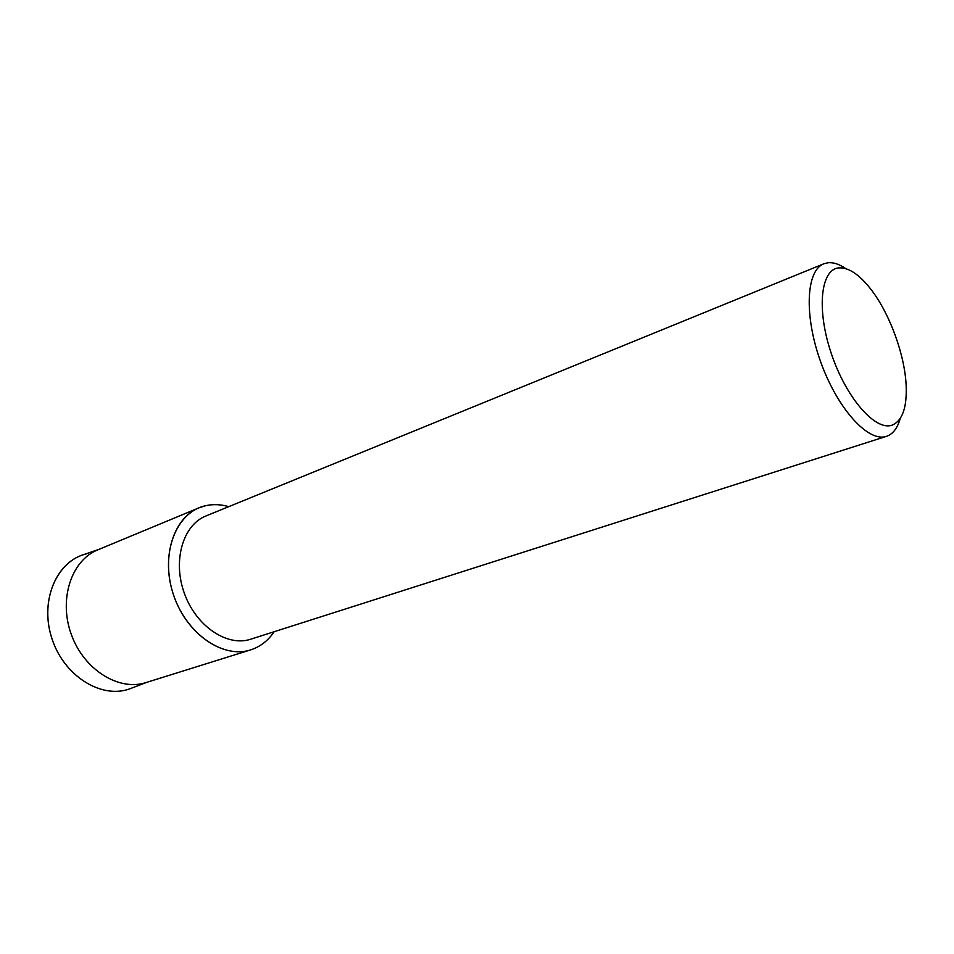 <?xml version="1.0" encoding="UTF-8"?>
<svg xmlns="http://www.w3.org/2000/svg" width="954" height="954" viewBox="0 0 954 954"><rect width="100%" height="100%" fill="white"/><g stroke="black" fill="none" stroke-linecap="round" stroke-linejoin="round"><path stroke-width="1.43" d="M147.166 682.205L129.267 689.026C100.611 699.163 63.083 675.241 51.54 637.391C39.567 599.661 57.252 560.26 86.886 553.737M251.009 639.108L250.759 639.192C227.326 647.086 196.214 626.42 184.432 593.519C172.364 560.725 182.977 524.903 206.016 515.935L823.851 263.781L828.084 262.732C833.45 262.243 839.329 264.198 845.697 268.587M251.439 649.626C223.367 659.655 185.41 633.42 172.912 593.03C159.998 552.771 176.585 511.642 205.778 505.668C213.231 504.034 220.887 504.368 228.745 506.657C220.887 504.368 213.231 504.034 205.778 505.668L199.064 507.802C172.674 518.249 160.427 559.414 174.32 597.18C187.89 635.078 223.689 658.797 250.64 649.889L251.439 649.626C260.704 646.418 268.277 640.456 274.144 631.727C268.277 640.456 260.704 646.418 251.439 649.626M900.159 418.627C897.499 428.119 893.016 433.998 886.683 436.276L886.481 436.336C868.581 442.751 837.731 409.206 820.905 362.496C803.852 315.857 805.999 270.34 823.851 263.781M892.05 425.162C875.331 431.268 846.079 397.842 831.316 353.564C816.29 309.346 820.667 269.207 838.9 267.883C848.905 267.347 859.816 274.788 871.622 290.243C890.034 314.415 904.774 355.043 906.157 385.392C907.051 407.644 902.353 420.893 892.05 425.162M250.64 649.889L146.01 682.575C118.964 691.471 83.976 669.863 71.347 634.565C58.397 599.386 71.371 560.368 97.833 549.838L199.064 507.802M129.267 689.026C101.196 698.924 64.478 676.279 52.231 639.49C39.579 602.833 55.153 563.242 83.594 554.656L98.954 549.373M250.759 639.192L886.481 436.336"/></g></svg>
